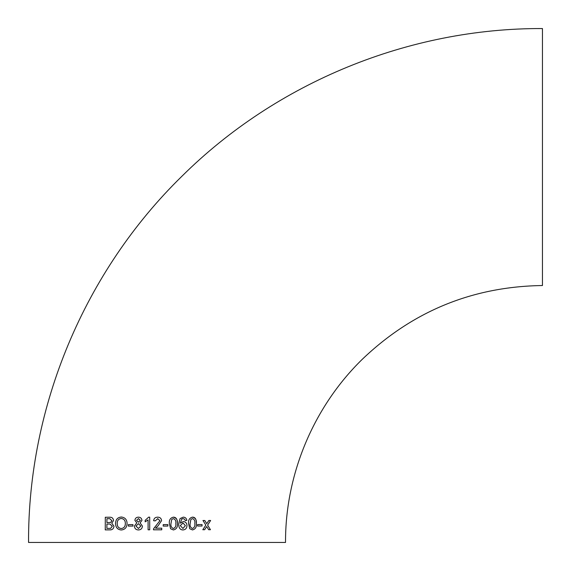 <?xml version="1.0" encoding="UTF-8"?>
<svg xmlns="http://www.w3.org/2000/svg" width="571" height="571" viewBox="0 0 571 571"><rect width="100%" height="100%" fill="white"/><g stroke="black" fill="none" stroke-linecap="round" stroke-linejoin="round"><path stroke-width="0.86" d="M158.11 517.183L157.675 517.162C155.283 517.19 153.927 518.382 153.606 520.723L155.233 520.888L157.846 518.632M28.55 542.45C27.986 406.366 84.558 271.289 181.935 176.225C276.614 82.288 409.079 28.029 542.45 28.55L542.45 285.529C472.702 286.528 412.619 311.138 362.214 359.359C313.529 406.887 285.25 474.415 285.529 542.45L28.55 542.45L285.529 542.45M157.639 518.618L159.959 520.666L153.628 528.675L153.456 529.802L161.743 529.802L161.75 528.182L155.54 528.182L158.067 525.834L161.586 520.652C161.322 518.375 160.016 517.212 157.675 517.162C155.283 517.19 153.927 518.382 153.606 520.723M208.665 529.717L210.442 529.71L207.63 525.106L210.628 520.481L208.843 520.488L206.759 523.686L204.789 520.502L202.976 520.502L205.831 525.113L202.805 529.738L204.618 529.738L206.702 526.526L208.665 529.717L210.442 529.71L207.623 525.106L210.62 520.481M197.602 526.027L202.048 526.019L202.055 524.556L197.609 524.571L197.602 526.027L202.041 526.019L202.048 524.556M192.52 517.133C189.515 517.883 188.202 520.017 188.566 523.543L189.75 528.717L192.477 529.931C195.439 529.181 196.738 527.047 196.374 523.528C196.467 519.26 195.182 517.133 192.52 517.133L192.891 517.155M192.341 529.924L192.477 529.931C195.439 529.181 196.738 527.047 196.367 523.528L196.374 523.528M180.293 523.193L181.778 518.982L183.141 518.611L184.669 519.253L185.24 520.552L186.831 520.388C186.496 518.311 185.304 517.233 183.248 517.148L180.051 518.589L178.694 523.878C178.702 527.904 180.158 529.931 183.07 529.952C185.554 529.674 186.86 528.232 186.981 525.62C186.881 523.172 185.661 521.808 183.32 521.523L180.293 523.193L181.778 518.982L183.327 518.618M183.641 517.169L183.248 517.148C185.304 517.233 186.496 518.311 186.831 520.388L185.24 520.552M173.32 529.952L173.398 529.959C176.468 529.217 177.802 527.083 177.41 523.564C177.795 520.045 176.453 517.911 173.391 517.162C170.315 517.904 168.973 520.045 169.359 523.564L170.586 528.739L173.398 529.959C176.468 529.217 177.809 527.083 177.417 523.564C177.481 519.303 176.139 517.169 173.391 517.162L173.755 517.176M163.206 526.077L167.903 526.069L167.903 524.613L163.213 524.613L163.206 526.077M145.177 521.815L148.082 519.945L148.103 529.802L149.723 529.802L149.695 517.155L148.653 517.155L145.177 520.317L145.177 521.815L145.177 520.317L148.653 517.155M140.088 522.872L141.951 520.388C141.701 518.311 140.516 517.233 138.41 517.162C136.312 517.226 135.141 518.29 134.899 520.352L136.783 522.872L134.406 526.084C134.62 528.546 135.955 529.838 138.41 529.967C140.859 529.845 142.2 528.56 142.436 526.119L140.088 522.872M138.76 517.176L138.41 517.162C136.312 517.226 135.141 518.29 134.899 520.352L136.783 522.872L134.406 526.084C134.62 528.546 135.955 529.838 138.41 529.967M128.354 526.091L132.972 526.084L132.972 524.621L128.354 524.628L128.354 526.091L128.354 524.628L132.972 524.621M115.535 523.693C115.735 527.54 117.647 529.638 121.266 529.988C124.999 529.61 126.933 527.454 127.083 523.514C126.94 519.56 124.999 517.397 121.266 517.019C117.498 517.426 115.592 519.646 115.535 523.693L115.542 523.693C115.735 527.54 117.647 529.638 121.273 529.988M121.68 517.04L121.266 517.019M113.55 520.488C113.208 518.197 111.909 517.112 109.668 517.226L105.3 517.255L105.25 529.895L109.632 529.874C112.187 530.038 113.643 528.817 114 526.234L111.766 523.214L113.55 520.488M109.668 517.226L105.3 517.255L105.25 529.895M157.039 542.45L283.637 542.45L157.039 542.45M106.913 522.593L110.731 522.422L111.88 520.652L109.825 518.704L106.927 518.704L106.913 522.593L110.731 522.422L111.88 520.652L109.818 518.704M112.33 526.212L109.946 524.042L106.905 524.05L106.891 528.425L110.674 528.346L112.33 526.212L109.946 524.042M106.891 528.425L110.667 528.346L112.323 526.212M121.273 517.026C117.505 517.426 115.592 519.646 115.542 523.693M121.259 528.532C124.007 528.154 125.37 526.483 125.349 523.507C125.363 520.538 124.007 518.868 121.28 518.482C118.454 518.875 117.105 520.616 117.226 523.707C117.255 526.583 118.597 528.196 121.259 528.532L121.259 528.532C124 528.154 125.363 526.483 125.342 523.507C125.356 520.538 124 518.868 121.273 518.482L121.473 518.489M138.432 522.187L140.345 520.431L138.425 518.625L136.498 520.359L138.432 522.187L140.345 520.431L138.603 518.632M138.425 528.51L140.823 526.098L138.446 523.65L136.005 526.055L138.425 528.51L140.823 526.098L138.446 523.65M148.082 519.945L148.103 529.802M156.547 525.07L153.628 528.675L153.456 529.802M161.743 529.802L161.75 528.182M157.303 528.182L155.54 528.182M158.067 525.834L161.586 520.652C161.322 518.375 160.016 517.212 157.675 517.162M167.903 526.069L167.903 524.613M173.377 518.618L171.707 519.482L170.979 523.557C170.579 526.048 171.386 527.69 173.398 528.503L173.398 528.503C175.404 527.69 176.211 526.041 175.811 523.557C176.203 521.066 175.39 519.417 173.377 518.618L171.707 519.482L170.979 523.557C170.579 526.048 171.386 527.69 173.398 528.503M183.063 529.952C185.554 529.674 186.86 528.232 186.981 525.62L186.981 525.62C186.881 523.172 185.661 521.808 183.32 521.523M183.02 522.986L180.293 525.598L182.941 528.489L185.397 525.67L183.027 522.993L180.293 525.598L182.941 528.489M196.367 523.528C196.767 520.01 195.482 517.876 192.513 517.133M192.491 518.589L190.864 519.46L190.136 523.536C189.75 526.019 190.528 527.668 192.477 528.475L192.477 528.475C194.418 527.654 195.203 526.005 194.825 523.528C195.225 521.03 194.447 519.389 192.498 518.589L190.864 519.46L190.143 523.536C189.75 526.019 190.528 527.668 192.477 528.475M204.782 520.502L206.759 523.686M202.798 529.738L204.611 529.731L206.702 526.526"/></g></svg>
